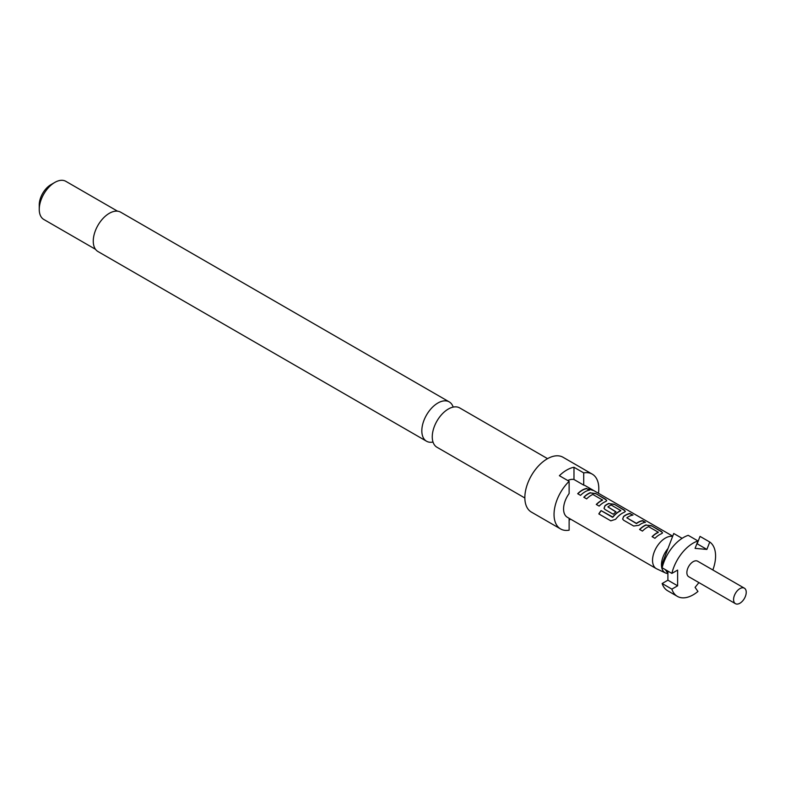 <?xml version="1.0" encoding="UTF-8"?>
<svg xmlns="http://www.w3.org/2000/svg" width="785" height="785" viewBox="0 0 785 785"><rect width="100%" height="100%" fill="white"/><g stroke="black" fill="none" stroke-linecap="round" stroke-linejoin="round"><path stroke-width="1.18" d="M592.822 490.36L592.41 490.125C589.26 488.398 588.308 488.162 589.574 489.418M589.672 489.163C592.999 490.556 593.96 490.792 592.547 489.879C589.368 488.152 588.416 487.907 589.672 489.163L588.868 488.378M593.44 490.468L592.547 489.879M433.016 442.034A22.706 13.109 -60 0 1 426.53 441.219A22.706 13.109 -60 0 1 423.046 423.027A22.706 13.109 -60 0 1 437.883 403.019A22.706 13.109 -60 0 1 449.236 401.891A22.706 13.109 -60 0 1 453.18 407.101M547.557 458.656L459.676 407.915A22.706 13.109 120 0 0 448.313 409.044A22.706 13.109 120 0 0 444.869 411.468A22.706 13.109 120 0 0 432.633 432.653A22.706 13.109 120 0 0 436.96 447.244L524.841 497.984M39.25 209.389L39.25 204.895A16.514 9.538 120 0 1 50.927 184.661L54.822 182.414A22.019 12.717 120 0 0 39.25 209.389A22.019 12.717 120 0 0 43.813 219.466L95.534 249.326M598.464 493.284A31.655 18.271 120 0 0 592.243 474.13L563.051 457.272A31.655 18.271 120 0 0 547.223 458.842A31.655 18.271 120 0 0 526.549 486.729A31.655 18.271 120 0 0 531.396 512.095L560.598 528.953A31.655 18.271 120 0 0 569.125 530.189L569.125 518.306M672.598 536.459A18.163 10.49 120 0 0 665.386 538.068A18.163 10.49 120 0 0 653.512 554.073A18.163 10.49 120 0 0 656.299 568.634L567.339 517.276A18.163 10.49 -60 0 1 569.125 493.549L569.125 481.323A31.655 18.271 120 0 0 560.598 528.953M569.125 481.323L559.391 475.7A31.655 18.271 -60 0 1 566.691 470.078A31.655 18.271 -60 0 1 573.982 467.271L583.716 472.894L583.716 485.12A18.163 10.49 -60 0 1 585.502 485.807L672.716 536.155M449.236 401.891L120.674 212.195A22.706 13.109 120 0 0 109.311 213.314A22.706 13.109 120 0 0 94.485 233.331A22.706 13.109 120 0 0 97.958 251.524L426.53 441.219M677.367 596.374L667.642 590.752A31.655 18.271 -60 0 1 662.147 583.52L671.872 589.133A31.655 18.271 120 0 0 677.367 596.374A31.655 18.271 120 0 0 693.194 594.804A31.655 18.271 120 0 0 697.953 591.468L695.078 587.376L698.925 582.598M744.376 588.181L697.669 561.216A8.949 5.161 120 0 0 693.194 561.658A8.949 5.161 120 0 0 687.356 569.537A8.949 5.161 120 0 0 688.72 576.71L735.437 603.675A8.949 5.161 120 0 0 739.902 603.233A8.949 5.161 120 0 0 745.75 595.344A8.949 5.161 120 0 0 744.376 588.181A8.949 5.161 120 0 0 739.902 588.622A8.949 5.161 120 0 0 734.063 596.502A8.949 5.161 120 0 0 735.437 603.675M567.751 480.528A18.163 10.49 -60 0 1 573.982 479.498L583.716 485.12M586.827 488.427A18.163 10.49 120 0 0 582.274 490.085A18.163 10.49 120 0 0 577.691 493.716L580.547 495.364A18.163 10.49 120 0 1 585.139 491.744A18.163 10.49 120 0 1 589.692 490.075L586.758 488.672A17.888 10.333 120 0 0 577.838 493.804M590.359 492.646A18.163 10.49 120 0 0 588.377 493.608A18.163 10.49 120 0 0 583.795 497.239L586.65 498.887A18.163 10.49 120 0 1 591.242 495.266A18.163 10.49 120 0 1 592.842 494.452L602.468 500.016A18.163 10.49 120 0 0 600.878 500.82A18.163 10.49 120 0 0 596.286 504.451L599.151 506.099A18.163 10.49 120 0 1 603.734 502.478A18.163 10.49 120 0 1 605.716 501.517L606.756 500.663L605.618 499.27L595.609 493.49L590.33 492.892A17.888 10.333 120 0 0 583.942 497.327M608.954 503.381A18.163 10.49 120 0 0 606.982 504.353A18.163 10.49 120 0 0 604.96 505.697L604.028 508.356L605.058 509.514L613.262 514.254A18.163 10.49 120 0 1 616.029 511.83L607.894 506.884A18.163 10.49 120 0 1 609.523 505.825A18.163 10.49 120 0 1 611.122 505.01L620.758 510.574A18.163 10.49 120 0 0 619.159 511.378A18.163 10.49 120 0 0 612.761 517.04L601.084 510.603A18.163 10.49 120 0 0 598.808 513.91L610.828 520.847L615.607 519.287A18.163 10.49 120 0 1 622.328 513.213A18.163 10.49 120 0 1 624.31 512.252L625.351 511.398L624.212 510.005L614.204 504.225L608.924 503.627A17.888 10.333 120 0 0 604.999 505.903L604.96 505.697M630.129 513.419A18.163 10.49 120 0 0 625.576 515.088A18.163 10.49 120 0 0 623.565 516.432L622.633 519.091L623.653 520.259L633.672 526.038L638.911 525.293A18.163 10.49 120 0 1 640.933 523.948A18.163 10.49 120 0 1 645.486 522.28L642.621 520.632A18.163 10.49 120 0 0 638.068 522.3A18.163 10.49 120 0 0 636.429 523.36L626.803 517.806A18.163 10.49 120 0 1 628.432 516.736A18.163 10.49 120 0 1 632.985 515.068L630.061 513.665A17.888 10.333 120 0 0 623.594 516.638L623.565 516.432M646.143 524.861A18.163 10.49 120 0 0 644.171 525.822A18.163 10.49 120 0 0 639.579 529.453L642.444 531.102A18.163 10.49 120 0 1 647.036 527.471A18.163 10.49 120 0 1 648.626 526.666L658.262 532.23A18.163 10.49 120 0 0 656.662 533.035A18.163 10.49 120 0 0 652.08 536.665L654.935 538.314A18.163 10.49 120 0 1 659.528 534.683A18.163 10.49 120 0 1 661.5 533.721L662.54 532.868L661.412 531.474L651.393 525.695L646.114 525.096A17.888 10.333 120 0 0 639.736 529.541M602.468 499.829L602.448 500.251A17.888 10.333 120 0 0 596.433 504.539M620.758 510.387L620.729 510.809A17.888 10.333 120 0 0 612.859 517.178L612.761 517.04M656.299 568.634A18.163 10.49 120 0 0 656.76 568.87L665.503 572.971A17.339 10.009 120 0 0 667.898 573.541M615.882 511.938L607.894 506.884M658.262 532.034L658.242 532.465A17.888 10.333 120 0 0 652.227 536.754M645.093 522.349L642.552 520.887A17.888 10.333 120 0 0 636.458 523.575L626.803 517.806M662.854 565.151L661.863 564.572L667.986 548.529A17.339 10.009 120 0 0 665.503 572.971M712.849 569.979A31.655 18.271 120 0 0 709.758 542.013L700.024 536.39L697.149 543.799L706.883 549.421L709.758 542.013M671.872 589.133L677.622 585.816L677.622 570.087L671.872 573.403A31.655 18.271 120 0 1 697.953 540.953L695.078 548.372L706.883 549.421M697.953 540.953L688.229 535.341A31.655 18.271 -60 0 0 662.147 567.781L671.872 573.403M667.898 571.107L667.898 580.193L677.622 585.816M667.898 580.193L662.147 583.52M682.106 538.324L673.736 533.496L667.986 548.529M667.898 573.403L665.297 569.606M662.677 565.769L661.863 564.572M573.982 479.498L573.982 467.271M592.243 474.13A31.655 18.271 120 0 0 583.716 472.894M570.567 519.14A31.655 18.271 -60 0 1 569.125 520.21M117.554 211.185L65.832 181.325A22.019 12.717 120 0 0 54.822 182.414L50.927 184.661M589.299 490.134L586.758 488.672M606.707 500.791L605.618 499.27M605.549 499.515L595.609 493.49M595.53 493.736L590.33 492.892M625.311 511.526L624.212 510.005M624.144 510.26L614.204 504.225M614.135 504.47L608.924 503.627M604.999 505.903L604.067 508.435M612.506 517.276L601.084 510.603M601.182 510.741A17.888 10.333 120 0 0 598.945 513.989M632.592 515.137L630.061 513.665M623.594 516.638L622.662 519.17M662.501 532.995L661.412 531.474M661.343 531.73L651.393 525.695M651.324 525.95L646.114 525.096"/></g></svg>
